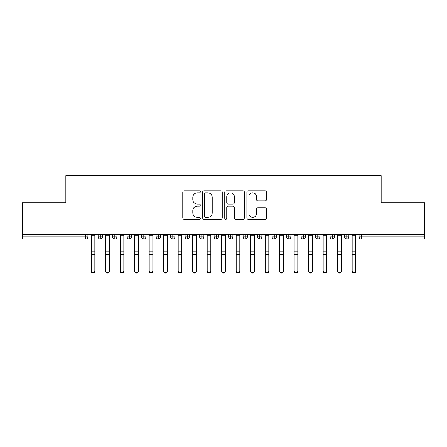 <?xml version="1.0" encoding="UTF-8"?>
<svg xmlns="http://www.w3.org/2000/svg" width="447" height="447" viewBox="0 0 447 447"><rect width="100%" height="100%" fill="white"/><g stroke="black" fill="none" stroke-linecap="round" stroke-linejoin="round"><path stroke-width="0.67" d="M200.306 191.852A0.995 0.995 0 0 0 199.306 190.852L184.192 190.852A1.425 1.425 0 0 0 182.767 192.277L182.767 217.89A1.425 1.425 0 0 0 184.192 219.315L199.306 219.315A0.995 0.995 0 0 0 200.306 218.32A0.995 0.995 0 0 0 199.306 217.32L197.35 217.32A4.554 4.554 0 0 1 192.797 212.766L192.797 210.632A4.554 4.554 0 0 1 197.35 206.078L199.306 206.078A0.995 0.995 0 0 0 200.306 205.084A0.995 0.995 0 0 0 199.306 204.089L197.35 204.089A4.554 4.554 0 0 1 192.797 199.535L192.797 197.401A4.554 4.554 0 0 1 197.35 192.847L199.306 192.847A0.995 0.995 0 0 0 200.306 191.852M265.088 200.887A1.425 1.425 0 0 0 266.513 199.463L266.513 192.277A1.425 1.425 0 0 0 265.088 190.852L248.297 190.852A1.425 1.425 0 0 0 246.873 192.277L246.873 217.89A1.425 1.425 0 0 0 248.297 219.315L265.088 219.315A1.425 1.425 0 0 0 266.513 217.89L266.513 209.213A1.425 1.425 0 0 0 265.088 207.788L257.902 207.788A1.425 1.425 0 0 0 256.477 209.213L256.477 213.515A3.805 3.805 0 0 1 252.672 217.32A3.805 3.805 0 0 1 248.867 213.515L248.867 196.652A3.805 3.805 0 0 1 252.672 192.847A3.805 3.805 0 0 1 256.477 196.652L256.477 199.463A1.425 1.425 0 0 0 257.902 200.887L265.088 200.887M22.35 234.513L424.65 234.513L424.65 202.765L381.157 202.765L381.157 175.654L65.843 175.654L65.843 202.765L22.35 202.765L22.35 236.832L85.74 236.832L85.74 234.513M222.254 192.277A1.425 1.425 0 0 0 220.829 190.852L204.039 190.852A1.425 1.425 0 0 0 202.62 192.277L202.62 217.89A1.425 1.425 0 0 0 204.039 219.315L220.829 219.315A1.425 1.425 0 0 0 222.254 217.89L222.254 192.277M226.171 190.852L242.961 190.852A1.425 1.425 0 0 1 244.38 192.277L244.38 217.89A1.425 1.425 0 0 1 242.961 219.315L235.776 219.315A1.425 1.425 0 0 1 234.351 217.89L234.351 207.503A1.425 1.425 0 0 0 232.926 206.078L228.16 206.078A1.425 1.425 0 0 0 226.735 207.503L226.735 218.32A0.995 0.995 0 0 1 225.741 219.315A0.995 0.995 0 0 1 224.746 218.32L224.746 192.277A1.425 1.425 0 0 1 226.171 190.852M87.914 234.513L87.914 236.832A2.174 2.174 0 0 1 85.74 239.005L22.35 239.005L22.35 236.832M424.65 234.513L424.65 239.005L361.26 239.005A2.174 2.174 0 0 1 359.086 236.832L359.086 234.513L359.086 236.832A2.174 2.174 0 0 0 361.26 239.005L361.26 236.832L424.65 236.832M100.307 239.005A2.174 2.174 0 0 1 98.133 236.832L98.133 234.513L98.133 236.832A2.174 2.174 0 0 0 100.307 239.005A2.174 2.174 0 0 0 102.413 236.832L102.413 234.513L102.413 236.832A2.174 2.174 0 0 1 100.307 239.005L100.307 236.832L102.413 236.832M100.307 234.513L100.307 236.832L98.133 236.832M85.74 239.005A2.174 2.174 0 0 0 87.914 236.832A2.174 2.174 0 0 1 85.74 239.005L85.74 236.832L87.914 236.832M114.806 234.513L114.806 236.832L112.633 236.832L112.633 234.513L112.633 236.832A2.174 2.174 0 0 0 114.806 239.005A2.174 2.174 0 0 0 116.907 236.832L116.907 234.513L116.907 236.832A2.174 2.174 0 0 1 114.806 239.005A2.174 2.174 0 0 1 112.633 236.832A2.174 2.174 0 0 0 114.806 239.005L114.806 236.832L116.907 236.832M129.306 234.513L129.306 236.832L127.127 236.832L127.127 234.513L127.127 236.832A2.174 2.174 0 0 0 129.306 239.005A2.174 2.174 0 0 0 131.407 236.832L131.407 234.513L131.407 236.832A2.174 2.174 0 0 1 129.306 239.005A2.174 2.174 0 0 1 127.127 236.832A2.174 2.174 0 0 0 129.306 239.005L129.306 236.832L131.407 236.832M143.8 234.513L143.8 239.005A2.174 2.174 0 0 1 141.626 236.832L141.626 234.513L141.626 236.832A2.174 2.174 0 0 0 143.8 239.005A2.174 2.174 0 0 0 145.901 236.832L145.901 234.513M158.299 234.513L158.299 239.005A2.174 2.174 0 0 1 156.126 236.832A2.174 2.174 0 0 0 158.299 239.005A2.174 2.174 0 0 1 156.126 236.832L156.126 234.513M160.4 234.513L160.4 236.832A2.174 2.174 0 0 1 158.299 239.005A2.174 2.174 0 0 0 160.4 236.832L156.126 236.832M172.793 234.513L172.793 236.832L170.62 236.832L170.62 234.513L170.62 236.832A2.174 2.174 0 0 0 172.793 239.005A2.174 2.174 0 0 0 174.9 236.832L174.9 234.513L174.9 236.832A2.174 2.174 0 0 1 172.793 239.005A2.174 2.174 0 0 1 170.62 236.832A2.174 2.174 0 0 0 172.793 239.005L172.793 236.832L174.9 236.832M187.293 239.005A2.174 2.174 0 0 1 185.119 236.832L185.119 234.513L185.119 236.832A2.174 2.174 0 0 0 187.293 239.005A2.174 2.174 0 0 0 189.394 236.832L189.394 234.513L189.394 236.832A2.174 2.174 0 0 1 187.293 239.005L187.293 236.832L189.394 236.832M201.793 234.513L201.793 236.832L199.613 236.832L199.613 234.513L199.613 236.832A2.174 2.174 0 0 0 201.793 239.005A2.174 2.174 0 0 0 203.893 236.832L203.893 234.513L203.893 236.832A2.174 2.174 0 0 1 201.793 239.005A2.174 2.174 0 0 1 199.613 236.832A2.174 2.174 0 0 0 201.793 239.005L201.793 236.832L203.893 236.832M216.287 234.513L216.287 239.005A2.174 2.174 0 0 1 214.113 236.832L214.113 234.513L214.113 236.832A2.174 2.174 0 0 0 216.287 239.005A2.174 2.174 0 0 0 218.387 236.832L218.387 234.513M230.786 234.513L230.786 239.005A2.174 2.174 0 0 1 228.613 236.832L228.613 234.513L228.613 236.832A2.174 2.174 0 0 0 230.786 239.005A2.174 2.174 0 0 0 232.887 236.832L232.887 234.513M245.28 234.513L245.28 239.005A2.174 2.174 0 0 1 243.107 236.832L243.107 234.513L243.107 236.832A2.174 2.174 0 0 0 245.28 239.005A2.174 2.174 0 0 0 247.387 236.832L247.387 234.513M259.78 234.513L259.78 236.832L257.606 236.832L257.606 234.513L257.606 236.832A2.174 2.174 0 0 0 259.78 239.005A2.174 2.174 0 0 0 261.881 236.832L261.881 234.513L261.881 236.832A2.174 2.174 0 0 1 259.78 239.005A2.174 2.174 0 0 1 257.606 236.832A2.174 2.174 0 0 0 259.78 239.005L259.78 236.832L261.881 236.832M274.279 234.513L274.279 236.832L272.1 236.832L272.1 234.513L272.1 236.832A2.174 2.174 0 0 0 274.279 239.005A2.174 2.174 0 0 0 276.38 236.832L276.38 234.513L276.38 236.832A2.174 2.174 0 0 1 274.279 239.005A2.174 2.174 0 0 1 272.1 236.832A2.174 2.174 0 0 0 274.279 239.005L274.279 236.832L276.38 236.832M288.773 234.513L288.773 236.832L286.6 236.832L286.6 234.513L286.6 236.832A2.174 2.174 0 0 0 288.773 239.005A2.174 2.174 0 0 0 290.874 236.832L290.874 234.513L290.874 236.832A2.174 2.174 0 0 1 288.773 239.005A2.174 2.174 0 0 1 286.6 236.832A2.174 2.174 0 0 0 288.773 239.005L288.773 236.832L290.874 236.832M303.273 234.513L303.273 239.005A2.174 2.174 0 0 1 301.099 236.832L301.099 234.513L301.099 236.832A2.174 2.174 0 0 0 303.273 239.005A2.174 2.174 0 0 0 305.374 236.832L305.374 234.513M317.767 234.513L317.767 239.005A2.174 2.174 0 0 1 315.593 236.832L315.593 234.513L315.593 236.832A2.174 2.174 0 0 0 317.767 239.005A2.174 2.174 0 0 0 319.873 236.832L319.873 234.513M332.266 234.513L332.266 236.832L330.093 236.832L330.093 234.513L330.093 236.832A2.174 2.174 0 0 0 332.266 239.005A2.174 2.174 0 0 0 334.367 236.832L334.367 234.513L334.367 236.832A2.174 2.174 0 0 1 332.266 239.005A2.174 2.174 0 0 1 330.093 236.832A2.174 2.174 0 0 0 332.266 239.005L332.266 236.832L334.367 236.832M346.766 234.513L346.766 239.005A2.174 2.174 0 0 1 344.587 236.832L344.587 234.513L344.587 236.832A2.174 2.174 0 0 0 346.766 239.005A2.174 2.174 0 0 0 348.867 236.832L348.867 234.513M187.293 234.513L187.293 236.832L185.119 236.832M205.603 192.847A0.995 0.995 0 0 0 204.609 193.842L204.609 216.326A0.995 0.995 0 0 0 205.603 217.32L207.671 217.32A4.554 4.554 0 0 0 212.224 212.766L212.224 197.401A4.554 4.554 0 0 0 207.671 192.847L205.603 192.847M234.351 196.725A3.805 3.805 0 0 0 230.546 192.92A3.805 3.805 0 0 0 226.735 196.725L226.735 202.664A1.425 1.425 0 0 0 228.16 204.089L232.926 204.089A1.425 1.425 0 0 0 234.351 202.664L234.351 196.725M94.837 271.346A1.81 1.732 180 0 1 93.026 273.078A1.81 1.732 180 0 1 91.21 271.346L91.21 270.787A1.81 1.732 -0 0 0 93.026 272.519A1.81 1.732 -0 0 0 94.837 270.787L94.837 254.93M91.21 234.513L91.21 270.787M94.837 234.513L94.837 270.787M109.336 271.346A1.81 1.732 180 0 1 107.52 273.078A1.81 1.732 180 0 1 105.71 271.346L105.71 270.787A1.81 1.732 -0 0 0 107.52 272.519A1.81 1.732 -0 0 0 109.336 270.787L109.336 254.93M123.83 271.346A1.81 1.732 180 0 1 122.02 273.078A1.81 1.732 180 0 1 120.209 271.346L120.209 270.787A1.81 1.732 -0 0 0 122.02 272.519A1.81 1.732 -0 0 0 123.83 270.787L123.83 254.93M138.33 271.346A1.81 1.732 180 0 1 136.514 273.078A1.81 1.732 180 0 1 134.703 271.346L134.703 270.787A1.81 1.732 -0 0 0 136.514 272.519A1.81 1.732 -0 0 0 138.33 270.787L138.33 254.93M152.824 271.346A1.81 1.732 180 0 1 151.013 273.078A1.81 1.732 180 0 1 149.203 271.346L149.203 270.787A1.81 1.732 -0 0 0 151.013 272.519A1.81 1.732 -0 0 0 152.824 270.787L152.824 254.93M105.71 234.513L105.71 270.787M109.336 234.513L109.336 270.787M120.209 234.513L120.209 270.787M123.83 234.513L123.83 270.787M134.703 234.513L134.703 270.787M138.33 234.513L138.33 270.787M149.203 234.513L149.203 270.787M152.824 234.513L152.824 270.787M167.323 271.346A1.81 1.732 180 0 1 165.513 273.078A1.81 1.732 180 0 1 163.697 271.346L163.697 270.787A1.81 1.732 -0 0 0 165.513 272.519A1.81 1.732 -0 0 0 167.323 270.787L167.323 254.93M163.697 234.513L163.697 270.787M167.323 234.513L167.323 270.787M181.823 271.346A1.81 1.732 180 0 1 180.007 273.078A1.81 1.732 180 0 1 178.197 271.346L178.197 270.787A1.81 1.732 -0 0 0 180.007 272.519A1.81 1.732 -0 0 0 181.823 270.787L181.823 254.93M196.317 271.346A1.81 1.732 180 0 1 194.506 273.078A1.81 1.732 180 0 1 192.691 271.346L192.691 270.787A1.81 1.732 -0 0 0 194.506 272.519A1.81 1.732 -0 0 0 196.317 270.787L196.317 254.93M210.816 271.346A1.81 1.732 180 0 1 209 273.078A1.81 1.732 180 0 1 207.19 271.346L207.19 270.787A1.81 1.732 -0 0 0 209 272.519A1.81 1.732 -0 0 0 210.816 270.787L210.816 254.93M178.197 234.513L178.197 270.787M181.823 234.513L181.823 270.787M192.691 234.513L192.691 270.787M196.317 234.513L196.317 270.787M207.19 271.346L207.19 234.513M210.816 234.513L210.816 270.787M225.31 271.346A1.81 1.732 180 0 1 223.5 273.078A1.81 1.732 180 0 1 221.69 271.346L221.69 270.787A1.81 1.732 -0 0 0 223.5 272.519A1.81 1.732 -0 0 0 225.31 270.787L225.31 254.93M221.69 234.513L221.69 270.787M225.31 234.513L225.31 270.787M239.81 271.346A1.81 1.732 180 0 1 238 273.078A1.81 1.732 180 0 1 236.184 271.346L236.184 270.787A1.81 1.732 -0 0 0 238 272.519A1.81 1.732 -0 0 0 239.81 270.787L239.81 254.93M236.184 234.513L236.184 270.787M239.81 234.513L239.81 270.787M254.309 271.346A1.81 1.732 180 0 1 252.494 273.078A1.81 1.732 180 0 1 250.683 271.346L250.683 270.787A1.81 1.732 -0 0 0 252.494 272.519A1.81 1.732 -0 0 0 254.309 270.787L254.309 254.93M250.683 234.513L250.683 270.787M254.309 234.513L254.309 270.787M268.803 271.346A1.81 1.732 180 0 1 266.993 273.078A1.81 1.732 180 0 1 265.177 271.346L265.177 270.787A1.81 1.732 -0 0 0 266.993 272.519A1.81 1.732 -0 0 0 268.803 270.787L268.803 254.93M265.177 234.513L265.177 270.787M268.803 234.513L268.803 270.787M283.303 271.346A1.81 1.732 180 0 1 281.487 273.078A1.81 1.732 180 0 1 279.677 271.346L279.677 270.787A1.81 1.732 -0 0 0 281.487 272.519A1.81 1.732 -0 0 0 283.303 270.787L283.303 254.93M279.677 234.513L279.677 270.787M283.303 234.513L283.303 270.787M297.797 271.346A1.81 1.732 180 0 1 295.987 273.078A1.81 1.732 180 0 1 294.176 271.346L294.176 270.787A1.81 1.732 -0 0 0 295.987 272.519A1.81 1.732 -0 0 0 297.797 270.787L297.797 254.93M294.176 234.513L294.176 270.787M297.797 234.513L297.797 270.787M312.297 271.346A1.81 1.732 180 0 1 310.486 273.078A1.81 1.732 180 0 1 308.67 271.346L308.67 270.787A1.81 1.732 -0 0 0 310.486 272.519A1.81 1.732 -0 0 0 312.297 270.787L312.297 254.93M308.67 234.513L308.67 270.787M312.297 234.513L312.297 270.787M326.791 271.346A1.81 1.732 180 0 1 324.98 273.078A1.81 1.732 180 0 1 323.17 271.346L323.17 270.787A1.81 1.732 -0 0 0 324.98 272.519A1.81 1.732 -0 0 0 326.791 270.787L326.791 254.93M323.17 234.513L323.17 270.787M326.791 234.513L326.791 270.787M341.29 271.346A1.81 1.732 180 0 1 339.48 273.078A1.81 1.732 180 0 1 337.664 271.346L337.664 270.787A1.81 1.732 -0 0 0 339.48 272.519A1.81 1.732 -0 0 0 341.29 270.787L341.29 254.93M337.664 271.346L337.664 234.513M341.29 234.513L341.29 270.787M355.79 271.346A1.81 1.732 180 0 1 353.974 273.078A1.81 1.732 180 0 1 352.163 271.346L352.163 270.787A1.81 1.732 -0 0 0 353.974 272.519A1.81 1.732 -0 0 0 355.79 270.787L355.79 254.93M352.163 234.513L352.163 270.787M355.79 234.513L355.79 270.787M361.26 234.513L361.26 236.832L359.086 236.832A2.174 2.174 0 0 0 361.26 239.005M141.626 236.832A2.174 2.174 0 0 0 143.8 239.005A2.174 2.174 0 0 0 145.901 236.832L141.626 236.832M214.113 236.832A2.174 2.174 0 0 0 216.287 239.005A2.174 2.174 0 0 0 218.387 236.832L214.113 236.832M228.613 236.832A2.174 2.174 0 0 0 230.786 239.005A2.174 2.174 0 0 0 232.887 236.832L228.613 236.832M243.107 236.832A2.174 2.174 0 0 0 245.28 239.005A2.174 2.174 0 0 0 247.387 236.832L243.107 236.832M301.099 236.832A2.174 2.174 0 0 0 303.273 239.005A2.174 2.174 0 0 0 305.374 236.832L301.099 236.832M315.593 236.832A2.174 2.174 0 0 0 317.767 239.005A2.174 2.174 0 0 0 319.873 236.832L315.593 236.832M344.587 236.832L348.867 236.832A2.174 2.174 0 0 1 346.766 239.005M94.837 235.837L91.21 235.837M94.837 251.141L91.21 251.141M94.837 254.371L91.21 254.371M109.336 235.837L105.71 235.837M109.336 251.141L105.71 251.141M109.336 254.371L105.71 254.371M123.83 235.837L120.209 235.837M123.83 251.141L120.209 251.141M123.83 254.371L120.209 254.371M138.33 235.837L134.703 235.837M138.33 251.141L134.703 251.141M138.33 254.371L134.703 254.371M152.824 235.837L149.203 235.837M152.824 251.141L149.203 251.141M152.824 254.371L149.203 254.371M167.323 235.837L163.697 235.837M167.323 251.141L163.697 251.141M167.323 254.371L163.697 254.371M181.823 235.837L178.197 235.837M181.823 251.141L178.197 251.141M181.823 254.371L178.197 254.371M196.317 235.837L192.691 235.837M196.317 251.141L192.691 251.141M196.317 254.371L192.691 254.371M210.816 235.837L207.19 235.837M210.816 251.141L207.19 251.141M210.816 254.371L207.19 254.371M225.31 235.837L221.69 235.837M225.31 251.141L221.69 251.141M225.31 254.371L221.69 254.371M239.81 235.837L236.184 235.837M239.81 251.141L236.184 251.141M239.81 254.371L236.184 254.371M254.309 235.837L250.683 235.837M254.309 251.141L250.683 251.141M254.309 254.371L250.683 254.371M268.803 235.837L265.177 235.837M268.803 251.141L265.177 251.141M268.803 254.371L265.177 254.371M283.303 235.837L279.677 235.837M283.303 251.141L279.677 251.141M283.303 254.371L279.677 254.371M297.797 235.837L294.176 235.837M297.797 251.141L294.176 251.141M297.797 254.371L294.176 254.371M312.297 235.837L308.67 235.837M312.297 251.141L308.67 251.141M312.297 254.371L308.67 254.371M326.791 235.837L323.17 235.837M326.791 251.141L323.17 251.141M326.791 254.371L323.17 254.371M341.29 235.837L337.664 235.837M341.29 251.141L337.664 251.141M341.29 254.371L337.664 254.371M355.79 235.837L352.163 235.837M355.79 251.141L352.163 251.141M355.79 254.371L352.163 254.371"/></g></svg>
